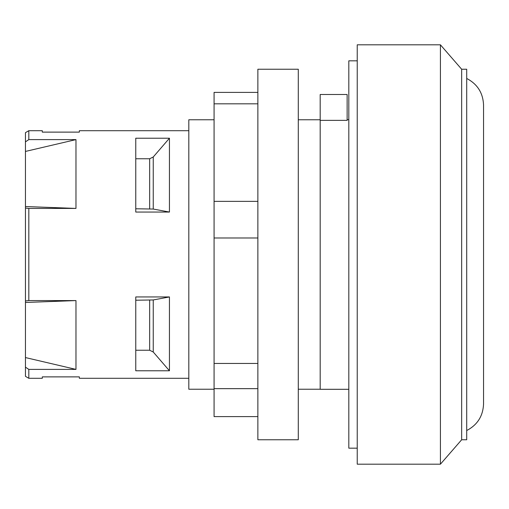 <?xml version="1.0" encoding="UTF-8"?>
<svg xmlns="http://www.w3.org/2000/svg" width="509" height="509" viewBox="0 0 509 509"><rect width="100%" height="100%" fill="white"/><g stroke="black" fill="none" stroke-linecap="round" stroke-linejoin="round"><path stroke-width="0.76" d="M461.657 439.763L466.708 439.763L466.708 69.237L461.657 69.237L461.657 439.763L440.425 464.183L440.425 44.817L461.657 69.237M440.425 464.183L357.235 464.183L357.235 44.817L440.425 44.817M466.708 78.462C477.442 84.1 483.06 92.975 483.55 105.096L483.55 403.904C483.06 416.025 477.442 424.9 466.708 430.538M257.866 416.604L214.079 416.604L214.079 92.396L257.866 92.396M214.079 388.653L257.866 388.653M214.079 363.458L257.866 363.458M214.079 237.977L257.866 237.977M214.079 201.36L257.866 201.36M214.079 103.823L257.866 103.823M257.866 310.993L257.866 439.763L298.287 439.763L298.287 69.237L257.866 69.237L257.866 310.993M357.235 60.819L348.818 60.819L348.818 448.181L357.235 448.181M135.763 300.227L153.247 299.947L169.446 296.944L169.446 370.781L153.247 352.012L149.671 350.243L135.763 350.243M169.446 370.781L135.763 370.781L135.763 296.944L169.446 296.944M135.763 158.757L149.671 158.757L153.247 156.988L169.446 138.219L169.446 212.056L153.247 209.053L135.763 208.773M169.446 212.056L135.763 212.056L135.763 138.219L169.446 138.219M320.186 120.372L320.186 94.502L347.132 94.502L347.132 120.372L320.186 120.372L320.186 389.302L348.818 389.302M42.292 376.883L79.347 376.883L42.292 376.883L42.292 378.289L28.816 378.289L28.816 369.394L25.45 367.148L25.45 302.467L75.975 300.577L75.975 369.394L25.45 357.566M188.814 130.711L79.347 130.711L79.347 132.117L42.292 132.117L42.292 130.711L28.816 130.711L28.816 139.606L75.975 139.606L75.975 208.423L25.45 206.533L25.45 151.434L75.975 139.606M79.347 376.883L79.347 378.289L188.814 378.289M42.292 132.117L79.347 132.117M75.975 369.394L28.816 369.394M75.975 208.423L28.816 208.423L25.45 208.06L25.45 206.533M25.45 151.434L25.45 141.852L28.816 139.606M25.45 302.467L25.45 300.94L28.816 300.577L75.975 300.577M25.45 367.148L25.45 376.342L28.816 378.289M28.816 130.711L25.45 132.658L25.45 141.852M25.45 208.06L25.45 300.94M28.816 208.423L28.816 300.577M214.079 119.768L188.814 119.768L188.814 389.232L214.079 389.232M149.671 300.227L149.671 350.243M153.247 352.012L153.247 299.947M149.671 158.757L149.671 208.773M153.247 209.053L153.247 156.988M298.287 389.232L320.186 389.232M298.287 119.768L320.186 119.768M347.132 119.698L348.818 119.698"/></g></svg>
